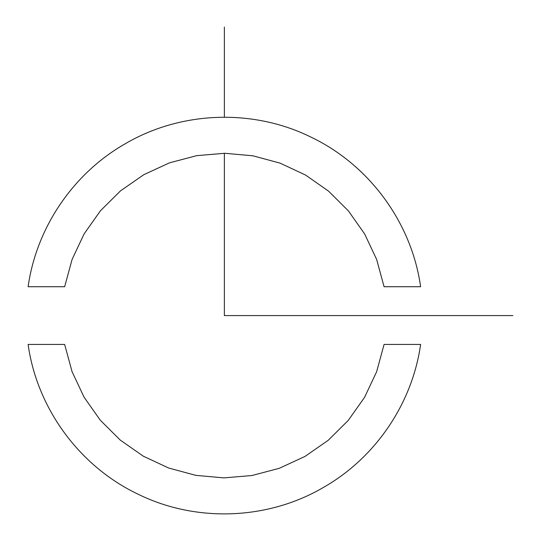 <?xml version="1.0" encoding="UTF-8"?>
<svg xmlns="http://www.w3.org/2000/svg" width="541" height="541" viewBox="0 0 541 541"><rect width="100%" height="100%" fill="white"/><g stroke="black" fill="none" stroke-linecap="round" stroke-linejoin="round"><path stroke-width="0.81" d="M64.65 286.723L72.088 259.437L84.139 233.854L100.457 210.76L120.535 190.838L143.778 174.702L169.455 162.848L196.762 155.639L224.853 153.279L252.89 155.801L280.035 163.125L305.496 175.014L328.522 191.115L348.445 210.956L364.654 233.969L376.658 259.477L384.076 286.723L420.621 286.723C411.627 222.446 369.016 164.728 310.838 137.056C253.087 108.538 181.221 110.905 125.181 143.791C73.251 173.37 36.45 227.565 28.112 286.723L64.65 286.723L28.112 286.723M384.076 286.723L420.621 286.723M384.076 344.434L376.644 371.721L364.587 397.304L348.269 420.398L328.191 440.32L304.948 456.455L279.271 468.31L251.964 475.519L223.873 477.886L195.835 475.356L168.691 468.033L143.23 456.144L120.203 440.043L100.281 420.201L84.071 397.189L72.068 371.681L64.65 344.434L28.105 344.434C37.099 408.712 79.71 466.43 137.887 494.102C195.639 522.62 267.504 520.253 323.545 487.367C375.474 457.787 412.276 403.593 420.614 344.434L384.076 344.434L420.614 344.434M64.65 344.434L28.105 344.434M224.366 153.272L224.366 315.579L512.895 315.579M224.366 117.208L224.366 27.05"/></g></svg>
